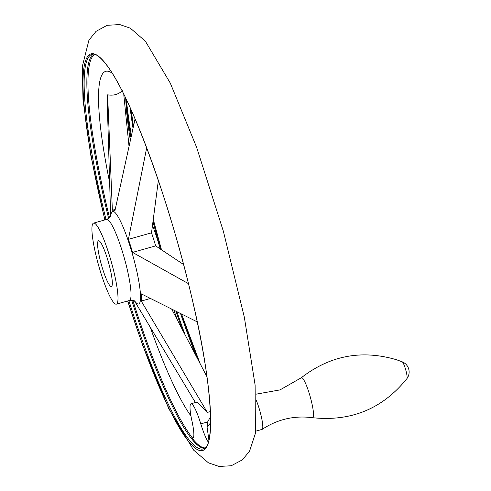 <?xml version="1.0" encoding="UTF-8"?>
<svg xmlns="http://www.w3.org/2000/svg" width="491" height="491" viewBox="0 0 491 491"><rect width="100%" height="100%" fill="white"/><g stroke="black" fill="none" stroke-linecap="round" stroke-linejoin="round"><path stroke-width="0.74" d="M208.865 439.991L207.061 426.894L207.613 421.953L200.794 423.874A25.624 4.008 74.3 0 0 208.282 442.103M193.061 438.089L191.797 437.757A204.741 32.025 74.3 0 0 205.042 447.915M158.354 180.516L151.51 232.832A49.419 7.733 74.3 0 1 155.665 245.887L132.558 252.399L188.464 283.663M128.973 145.79L123.769 94.603M206.993 376.836L171.838 309.391M183.573 264.514L155.665 245.887M110.659 216.31L107.419 107.873A176.097 27.545 74.3 0 1 107.615 94.837L112.359 210.24A49.419 7.733 74.3 0 1 112.629 210.13A49.419 7.733 74.3 0 1 114.851 211.056L135.074 118.951M191.797 437.757A25.624 4.008 74.3 0 0 192.877 438.175A25.624 4.008 74.3 0 0 191.944 420.977A25.624 4.008 74.3 0 1 191.005 403.78L197.265 402.012L207.349 412.422L141.248 301.057A49.419 7.733 74.3 0 0 141.175 293.808L197.229 321.869M146.668 147.871L128.403 239.344A49.419 7.733 74.3 0 1 132.558 252.399M195.424 402.534L134.54 301.026M122.339 90.688C118.356 94.45 113.446 95.837 107.615 94.837M151.51 232.832L128.403 239.344M160.287 249.072A42.097 6.586 -105.7 0 0 152.388 225.357M191.005 403.78A25.624 4.008 74.3 0 1 200.794 423.874M256.345 400.539A18.302 2.866 74.3 0 1 261.728 418.51A18.302 2.866 74.3 0 1 262.237 429.318A18.302 2.866 74.3 0 1 262.096 429.38L255.725 431.178M210.375 411.568L207.349 412.422M210.553 416.718L207.613 421.953M150.197 298.54L141.248 301.057M100.723 262.249A23.795 3.719 -105.7 0 0 111.42 286.541A23.795 3.719 -105.7 0 0 108.542 262.63A23.795 3.719 -105.7 0 0 98.507 240.737A23.795 3.719 -105.7 0 0 100.723 262.249M97.464 261.181A42.097 6.586 -105.7 0 0 116.385 304.156A42.097 6.586 -105.7 0 0 111.304 261.85A42.097 6.586 -105.7 0 0 93.542 223.117A42.097 6.586 -105.7 0 0 97.464 261.181M94.806 54.391A204.274 31.958 -105.7 0 0 109.53 217.765M132.816 300.369A204.274 31.958 -105.7 0 0 192.57 438.033M207.061 426.894A184.972 28.938 -105.7 0 0 210.59 422.131M112.273 73.312A184.972 28.938 -105.7 0 0 109.646 182.419M150.7 328.577A184.972 28.938 -105.7 0 0 190.938 415.957M134.847 301.216A48.112 7.525 -105.7 0 0 132.011 252.644A48.112 7.525 -105.7 0 0 110.819 215.979M177.018 311.951A204.999 32.068 -105.7 0 0 185.383 335.611M126.359 99.581A204.999 32.068 -105.7 0 0 131.343 135.332M125.849 101.705A204.274 31.958 -105.7 0 0 130.894 137.302M176.011 311.454A204.274 31.958 -105.7 0 0 182.597 330.265M152.904 221.183A204.999 32.068 -105.7 0 0 154.536 227.419A204.999 32.068 -105.7 0 0 160.496 249.213M180.602 313.718A204.999 32.068 -105.7 0 0 196.621 357.11M130.078 107.584A204.999 32.068 -105.7 0 0 132.993 128.065M153.167 219.078A205.987 32.222 -105.7 0 0 155.26 227.106A205.987 32.222 -105.7 0 0 161.502 249.901M181.584 314.197A205.987 32.222 -105.7 0 0 200.138 363.806M131.085 109.818A205.987 32.222 -105.7 0 0 133.435 126.126M127.801 300.94A205.987 32.222 -105.7 0 0 210.424 411.483A205.987 32.222 -105.7 0 0 117.687 82.476A205.987 32.222 -105.7 0 0 104.957 219.9M128.857 300.639A204.999 32.068 -105.7 0 0 203.262 448.915C215.518 447.835 212.308 383.508 192.582 300.866C171.316 207.38 132.828 100.784 108.401 67.451C98.777 54.12 93.99 53.494 92.032 54.298A204.999 32.068 -105.7 0 0 106.019 219.6M131.692 300.222A204.999 32.068 -105.7 0 0 204.495 448.338M93.382 54.145A204.999 32.068 -105.7 0 0 108.652 218.477M255.921 394.199L280.03 389.897L301.259 377.782A20.788 3.253 74.3 0 1 301.818 377.689A20.788 3.253 74.3 0 1 310.705 398.532A20.788 3.253 74.3 0 1 312.509 417.7C294.342 415.355 277.581 419.228 262.237 429.318M402.197 361.812A8.783 1.375 74.3 0 1 405.732 369.87A8.783 1.375 74.3 0 1 406.935 378.604A10.98 10.98 0 0 0 402.197 361.812L396.446 359.725C361.689 349.5 329.958 355.515 301.259 377.782M116.385 304.156L129.415 300.48A42.097 6.586 -105.7 0 0 124.333 258.174A42.097 6.586 -105.7 0 0 106.578 219.446C109.542 217.973 110.997 216.709 110.941 215.666M125.659 98.12L126.365 108.775A184.972 28.938 -105.7 0 0 130.281 140.015M174.017 310.472A184.972 28.938 -105.7 0 0 177.533 320.494M200.273 364.058L181.615 314.215M161.527 249.919L153.174 219.029M131.128 109.916L133.454 126.058M104.798 219.943L90.645 154.548L82.997 99.728L82.285 66.586L88.932 40.152L96.04 31.356L107.136 25.317L119.724 24.55L130.336 28.196L145.367 41.195L170.316 83.163L196.59 147.239L223.442 231.519L244.34 317.247L255.117 385.097L255.412 433.35L249.538 451.204L242.376 459.846L231.236 465.75L219.084 466.45L208.479 462.86L193.552 450.063L168.738 408.592L142.617 345.185L127.642 300.983M312.509 417.7C351.157 421.763 382.636 408.733 406.935 378.604M93.542 223.117L106.578 219.446M129.415 300.48C132.717 300.191 134.614 300.504 135.111 301.425M112.629 210.13L115.17 209.418"/></g></svg>

